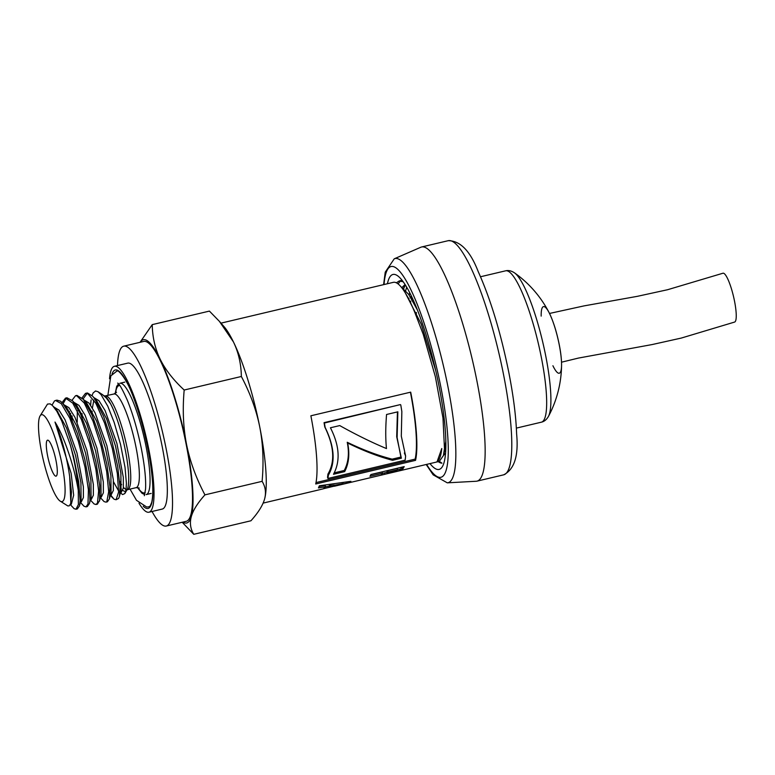 <?xml version="1.0" encoding="UTF-8"?>
<svg xmlns="http://www.w3.org/2000/svg" width="775" height="775" viewBox="0 0 775 775"><rect width="100%" height="100%" fill="white"/><g stroke="black" fill="none" stroke-linecap="round" stroke-linejoin="round"><path stroke-width="1.16" d="M77.335 508.923L79.467 505.91L80.125 500.669L78.701 481.847L73.606 456.804L70.273 444.831A55.277 10.753 76.7 0 1 78.275 490.352L78.372 504.583L75.998 509.233L74.119 508.681L70.293 504.593M87.323 506.559L89.464 503.527L89.939 500.737L89.251 483.629L84.785 459.333L77.403 433.603L68.675 412.552L62.697 403.3L60.469 401.188L56.962 400.142L55.529 400.481L61.235 403.601L69.789 418.142L78.314 441.13L84.988 467.083L88.418 489.858L87.982 504.031L85.986 506.869L83.971 506.22L80.397 502.365M52.041 405.093L54.483 400.956L55.529 400.481M62.058 402.613L65.517 398.108L72.734 403.116L81.423 419.575L89.735 443.571L95.897 469.398L98.628 490.924L97.476 503.043L95.974 504.506L97.408 504.167L99.626 500.398L99.665 485.16L95.867 461.803L88.931 435.87L80.309 413.511L72.685 400.937L66.95 397.778L65.517 398.118M66.253 398.04L63.095 403.746M95.974 504.506L94.095 503.953L90.384 500.001M72.046 400.239L75.495 395.754L76.667 395.715L84.281 403.048L93.048 421.28L101.089 446.08L106.679 471.558L108.684 491.67L106.834 501.619L105.962 502.142L107.396 501.803L109.43 498.838L109.943 486.409L106.834 464.186L100.392 438.262L91.954 414.79L83.322 399.348L76.928 395.415L76.241 395.676M72.056 415.933L72.23 420.089M70.622 416.514L70.583 413.308M105.962 502.142L104.073 501.59L100.372 497.637M116.056 499.759L118.604 498.461L119.408 496.475L120.086 487.33L117.684 466.434L111.784 440.743L103.588 416.349L94.85 399.057L92.68 396.238L87.449 392.973L83.061 399.009M82.043 413.569L82.218 417.725M82.034 397.875L85.483 393.39L87.904 393.768L95.877 403.358L104.654 423.218L112.346 448.618L117.335 473.535L118.614 492.048L116.076 499.749L114.061 499.226L110.583 494.915M106.863 398.641L110.166 403.262A49.3 9.591 -103.3 0 0 104.644 395.996A49.3 9.591 -103.3 0 0 103.86 395.599M118.565 490.885L113.47 481.74M92.68 396.238L96.885 401.014L106.562 418.674L115.523 446.08L120.871 473.263L121.026 490.313L119.999 492.435M93.852 397.565L98.958 400.665L105.051 410.469L116.909 443.436L123.302 477.303L123.332 488.105L121.191 492.396M77.219 422.113L77.326 410.721M82.692 398.592L86.897 403.368L96.575 421.019L105.536 448.434L110.883 475.618L111.048 492.677L110.021 494.799M83.874 399.929L88.98 403.039L95.073 412.833L106.931 445.799L113.315 479.667L113.344 490.468L111.183 494.77M67.628 410.605L67.861 409.239M72.685 400.937L76.89 405.713L86.567 423.334L95.528 450.73L100.886 477.933L101.06 495.022L100.033 497.153M69.227 413.627L69.421 411.448M73.877 402.293L78.992 405.393L85.085 415.197L96.943 448.163L103.327 482.031L103.366 492.823L101.293 497.114L100.014 497.414M57.689 412.707L57.883 411.612M64.916 406.187L66.902 408.076L76.58 425.698L85.541 453.094L90.907 480.287L91.082 497.376L89.464 503.527M63.812 404.666L68.907 407.65L75.01 417.386L86.907 450.353L93.339 484.336L93.378 495.177L91.305 499.468L90.472 499.672M55.238 408.803L56.933 410.459L66.611 428.091L75.562 455.497L80.92 482.68L81.084 499.749L79.467 505.91M53.901 407.02L59.007 410.111L65.11 419.914L76.967 452.881L83.361 486.758L83.39 497.56L81.317 501.832M408.832 299.276L408.919 298.21M409.248 295.207L409.655 292.63M410.585 302.831L410.653 301.146M410.895 297.745L411.118 295.566M402.118 287.38L405.054 284.532M403.397 288.329L405.432 285.132M436.315 462.084L437.022 461.929L441.769 448.502A92.409 17.97 76.7 0 1 435.918 462.2L398.127 471.142M220.972 323.146L393.342 282.342A92.409 17.97 76.7 0 1 414.838 312.509L423.228 334.306L435.366 376.708L442.98 418.016L444.472 448.589L443.407 455.603L439.299 461.396M315.241 490.769L323.359 488.802L325.607 486.787L318.448 487.911L319.368 485.789L350.872 481.323L349.68 482.418L323.64 488.686M382.55 473.312L369.985 476.296L370.925 474.523L404.221 466.608L402.661 469.224L397.914 471.2L382.065 474.939L381.135 475.046L382.55 473.312L382.191 471.994L370.847 474.678M382.666 474.804L381.881 474.184M315.725 483.988A92.409 17.97 -103.3 0 0 310.872 415.787L410.702 392.15A92.409 17.97 76.7 0 1 415.545 460.35L315.725 483.988M410.43 392.218A91.014 17.699 76.7 0 1 415.148 459.11L316.006 482.583M327.932 478.456L327.534 477.255A91.014 17.699 -103.3 0 0 327.922 474.097C335.207 461.764 334.161 446.051 324.764 426.957A91.014 17.699 -103.3 0 0 324.047 422.656L400.423 404.579L324.405 423.024A92.409 17.97 76.7 0 1 325.122 427.383C334.567 446.797 335.633 462.752 328.338 475.249A92.409 17.97 76.7 0 1 327.932 478.456L405.131 460.176A92.409 17.97 -103.3 0 0 405.616 456L401.305 436.141L401.847 411.583A92.409 17.97 -103.3 0 0 400.772 404.938M404.376 452.978L405.616 456M415.148 459.11L415.545 460.35M327.922 474.097L328.338 475.249M403.039 466.889L400.442 469.078L397.594 469.834M387.839 470.648L388.207 471.975L387.267 473.438L396.122 471.248L397.653 469.728L397.294 468.41L387.839 470.648L386.928 472.082M387.287 471.394L387.267 473.438M397.653 469.728L388.207 471.975M397.439 411.922L396.703 436.732L401.373 458.209L392.557 460.292C378.481 456.611 363.504 450.847 347.646 443.009C349.854 453.995 348.866 463.537 344.662 471.636L333.483 474.281C340.535 461.115 339.518 445.615 330.431 427.781L339.731 425.582C356.151 434.756 371.729 442.418 386.463 448.56C385.475 438.631 385.514 427.277 386.56 414.489L397.856 411.816L397.11 437.507L400.878 456.911M400.937 457.066L392.15 459.139C378.055 455.564 363.088 449.946 347.239 442.273C349.438 453.094 348.45 462.491 344.255 470.483L334.238 472.847M344.255 470.483L344.662 471.636M347.239 442.273L347.646 443.009M392.15 459.139L392.557 460.292M325.607 486.787L325.248 485.46L319.126 486.438M343.751 482.505L342.308 482.873M334.093 483.939L330.547 484.569L329.036 485.935L329.375 487.281L342.54 483.774L330.906 485.896L329.375 487.281M349.467 481.566L349.68 482.418M330.547 484.569L330.906 485.896M342.269 482.738L342.54 483.774M403.165 281.751L399.154 280.976L396.383 282.827M398.021 283.873L400.578 280.889M219.403 321.354L223.956 326.537A94.153 18.309 76.7 0 1 233.42 341.891L219.403 321.354L209.415 311.095L152.239 324.628C152.443 337.154 155.097 348.692 160.183 359.222A94.153 18.309 -103.3 0 0 140.275 342.25M182.852 522.108A94.153 18.309 -103.3 0 0 191.328 516.499C189.575 522.834 190.388 528.773 193.76 534.314L250.935 520.781C258.172 512.721 262.706 505.513 264.556 499.158L264.692 498.654A94.153 18.309 76.7 0 0 264.701 498.635L264.692 498.654M264.556 499.158C266.309 492.823 265.496 486.884 262.115 481.333C263.839 461.997 263.054 443.891 259.761 427.015A94.153 18.309 76.7 0 1 264.701 498.635M259.761 427.015C256.38 410.149 250.238 393.312 241.354 376.485C241.151 363.959 238.506 352.422 233.42 341.891A94.153 18.309 76.7 0 1 259.761 427.015M193.76 534.314L182.203 522.263M140.052 342.308L152.239 324.628M160.183 359.222C165.375 369.733 173.368 380.002 184.179 390.028C182.454 409.355 183.239 427.471 186.533 444.346A94.153 18.309 -103.3 0 0 160.183 359.222M186.533 444.346C189.923 461.202 196.056 478.049 204.939 494.867C197.712 502.927 193.169 510.134 191.328 516.499A94.153 18.309 -103.3 0 0 186.533 444.346M184.179 390.028L241.354 376.485M204.939 494.867L262.115 481.333M152.045 511.481A92.409 17.97 -103.3 0 0 162.653 525.217A92.409 17.97 -103.3 0 0 166.296 526.031L186.262 521.304A92.409 17.97 -103.3 0 0 182.464 427.228A92.409 17.97 -103.3 0 0 143.685 341.446L123.719 346.173A92.409 17.97 -103.3 0 0 117.509 365.558M166.296 526.031A92.409 17.97 -103.3 0 0 162.488 431.956A92.409 17.97 -103.3 0 0 123.719 346.173M405.373 293.037L421.174 323.998L435.753 370.741M445.858 441.266L443.978 452.862M400.907 286.702L408.648 294.326L417.434 310.077M445.567 453.21L443.436 455.468M60.324 501.212A44.64 8.68 -103.3 0 0 60.188 455.913A44.64 8.68 -103.3 0 0 40.048 415.991A44.64 8.68 -103.3 0 0 43.352 460.166A44.64 8.68 -103.3 0 0 60.208 501.134A44.64 8.68 -103.3 0 0 60.324 501.212M78.275 490.352C75.001 469.97 64.955 437.604 55.006 422.046A49.3 9.591 76.7 0 1 69.682 476.683L71.455 492.018L70.699 503.585L69.246 505.833L67.812 505.93L60.208 501.134M40.048 415.991L47.517 404.075L50.133 403.872L52.371 405.393L56.856 411.293L61.671 420.777L70.273 444.831M90.627 405.16L91.072 400.007M92.022 395.521L93.194 392.867L95.606 390.997A55.277 10.753 -103.3 0 0 95.49 391.017A55.277 10.753 -103.3 0 0 95.286 391.075M120.125 492.648L122.624 494.566L124.804 493.588L126.005 489.907L126.402 483.387L125.027 467.315L120.522 444.366L114.157 422.385L107.802 406.236L101.138 394.737L97.999 391.714L95.606 390.997M55.006 422.046L71.126 473.273L73.664 495.196L71.329 504.205L70.37 504.428M69.682 476.683L70.864 503.014M91.954 411.07A55.277 10.753 -103.3 0 0 92.08 412.939L92.148 411.438M92.419 407.931L93.852 400.045M102.581 394.669L106.262 397.953L110.166 403.262M145.148 492.716A55.277 10.753 76.7 0 1 144.421 493.036A55.277 10.753 76.7 0 1 142.242 492.551A55.277 10.753 76.7 0 1 137.795 487.562M115.485 393.332A55.277 10.753 76.7 0 1 118.953 385.466A55.277 10.753 76.7 0 1 119.747 385.427M92.08 412.939L92.196 415.361M119.001 385.456A55.277 10.753 76.7 0 1 119.05 385.446A55.277 10.753 76.7 0 1 119.728 385.388M145.148 492.755A55.277 10.753 76.7 0 1 144.518 493.016A55.277 10.753 76.7 0 1 144.47 493.026M55.325 475.986A18.484 3.594 76.7 0 1 47.546 455.516A18.484 3.594 76.7 0 1 48.321 440.374A18.484 3.594 76.7 0 1 55.296 457.337A18.484 3.594 76.7 0 1 56.662 475.627A18.484 3.594 76.7 0 1 55.325 475.986M109.546 378.781A74.981 14.58 76.7 0 1 114.419 366.294A74.981 14.58 76.7 0 1 145.874 435.889A74.981 14.58 76.7 0 1 148.965 512.217A74.981 14.58 76.7 0 1 146 511.558A74.981 14.58 76.7 0 1 139.006 503.227M114.419 366.294L127.73 363.136A74.981 14.58 76.7 0 1 159.195 432.741A74.981 14.58 76.7 0 1 162.275 509.059L148.965 512.217M416.233 315.774A68.587 13.34 76.7 0 1 416.359 312.499M541.173 316.113A34.226 6.655 76.7 0 1 549.136 312.713A111.59 111.59 0 0 0 514.503 272.858L514.503 272.858A75.514 14.686 76.7 0 1 545.697 355.744A75.514 14.686 76.7 0 1 548.477 416.359L548.477 416.359A75.514 14.686 76.7 0 1 548.458 416.378C546.607 419.614 544.253 421.552 541.415 422.172A77.771 15.122 76.7 0 0 541.308 357.217A77.771 15.122 76.7 0 0 505.591 270.824L480.529 276.752M548.477 416.359A111.59 111.59 0 0 0 561.565 365.209C561.594 359.445 560.809 352.538 559.211 344.468C556.595 331.613 553.234 321.024 549.136 312.713L549.136 312.713A34.226 6.655 76.7 0 1 559.201 344.623A34.226 6.655 76.7 0 1 561.565 365.209L561.565 365.209A34.226 6.655 76.7 0 1 552.914 365.742M405.713 290.596L406.681 287.196M404.899 285.733L403.727 288.61M438.582 461.571L441.944 463.169A94.879 18.455 76.7 0 1 438.292 461.638M414.218 303.606L414.238 302.386M439.377 461.387L441.944 463.169M429.999 463.605A100.178 19.482 -103.3 0 0 442.399 466.598A100.178 19.482 -103.3 0 0 434.988 367.457A100.178 19.482 -103.3 0 0 397.168 275.503A100.178 19.482 -103.3 0 0 396.897 275.338A100.178 19.482 -103.3 0 0 387.423 283.747M411.845 297.087L411.709 299.092M426.182 464.506L433.177 474.852L447.282 482.835L476.218 481.256A120.309 23.395 -103.3 0 0 477.032 481.139A120.309 23.395 -103.3 0 0 474.581 369.685A120.309 23.395 -103.3 0 0 426.337 248.039A120.309 23.395 -103.3 0 0 421.6 246.983A120.309 23.395 -103.3 0 0 420.815 247.244L394.252 258.811L385.243 272.151L383.606 284.648M549.514 313.449L584.04 305.892L637.35 296.331L667.546 289.734L722.881 273.246A25.11 4.883 76.7 0 1 734.516 301.107A25.11 4.883 76.7 0 1 734.652 322.051L681.264 338.074L652.104 344.565L578.47 358.069L561.517 362.196M384.478 472.944L384.787 474.281M400.442 469.078L400.772 470.435M402.302 467.887L402.661 469.224M104.732 396.054A49.145 9.562 76.7 0 1 104.819 396.112A49.145 9.562 76.7 0 1 125.327 450.198A49.145 9.562 76.7 0 1 127.013 489.858L124.911 493.413M125.763 491.118A49.145 9.562 76.7 0 1 123.457 490.817A49.145 9.562 76.7 0 1 122.837 490.381M121.317 488.88A49.145 9.562 76.7 0 1 120.077 487.252M145.187 492.493A55.102 10.714 76.7 0 1 137.882 487.572M115.562 393.283A55.102 10.714 76.7 0 1 119.883 385.611M104.673 396.035L113.944 394A48.127 9.358 76.7 0 1 136.051 447.456A48.127 9.358 76.7 0 1 136.119 487.659L139.209 488.027M126.063 489.509A48.127 9.358 76.7 0 1 125.608 489.277A48.127 9.358 76.7 0 1 123.438 487.272M121.627 484.743A48.127 9.358 76.7 0 1 119.728 481.44M105.342 396.035A48.127 9.358 76.7 0 1 127.439 449.5A48.127 9.358 76.7 0 1 127.507 489.693L136.119 487.659M124.833 382.104L119.844 383.286A57.195 11.121 76.7 0 1 146.117 446.817A57.195 11.121 76.7 0 1 146.194 494.595L151.183 493.413M130.026 489.103L136.487 500.301L146.727 507.034L149.091 506.811A69.75 13.562 76.7 0 1 149.081 506.811C149.904 505.252 148.732 509.853 151.745 502.278C153.983 491.863 152.714 474.106 147.938 449.016C144.179 430.309 139.432 413.337 133.707 398.069C125.938 375.681 116.308 368.532 116.957 371.07M112.007 374.199A71.145 13.834 76.7 0 1 147.977 449.054A71.145 13.834 76.7 0 1 143.259 506.22M426.628 464.399A108.306 21.061 -103.3 0 0 440.82 386.87A108.306 21.061 -103.3 0 0 407.166 282.497A108.306 21.061 -103.3 0 0 384.042 284.541M452.968 241.732A120.309 23.395 -103.3 0 0 448.231 240.686C460.263 240.734 470.241 250.993 478.156 271.463C490.459 298.811 500.65 332.339 508.729 372.019C513.379 395.647 516.005 416.282 516.615 433.903C518.708 455.748 514.387 469.388 503.653 474.833A120.309 23.395 -103.3 0 0 503.488 374.335A120.309 23.395 -103.3 0 0 452.968 241.732M447.282 482.835A115.175 22.398 -103.3 0 0 447.902 386.512A115.175 22.398 -103.3 0 0 399.532 259.567A115.175 22.398 -103.3 0 0 394.252 258.811M75.998 509.233L77.432 508.894M85.986 506.869L87.42 506.53M75.592 395.734L76.928 395.415M85.483 393.39L86.916 393.051M119.989 492.687L121.258 492.387M110.002 495.051L111.28 494.75M80.484 502.035L81.317 501.842M263.132 503.101L316.307 490.517M334.383 486.235L382.579 474.823M436.945 461.958L439.493 461.358M382.482 473.418L386.928 472.363M386.841 472.033L387.18 473.38M325.539 486.894L329.075 486.061M399.154 280.967L401.905 280.317M444.695 450.701L443.407 455.603M112.772 498.015L110.36 495.273M102.726 394.766L98.173 391.83M113.944 394L116.541 392.286M126.916 490.003L127.507 489.693M56.933 410.459L53.475 406.526M66.902 408.076L62.697 403.3M101.06 495.022L99.442 501.173M111.048 492.677L109.43 498.838M121.026 490.313L119.408 496.475M118.517 383.906L116.705 386.328L115.175 393.526M137.437 487.533L142.028 493.287L144.731 494.634M118.42 370.847L116.851 371.089L110.825 375.904L107.851 395.444M144.324 495.729L145.535 489.151C146.088 479.512 144.712 466.095 141.399 448.899C137.659 430.435 132.971 414.218 127.342 400.239C122.431 389.292 119.205 383.586 117.664 383.112L117.684 383.121M516.353 428.11L541.415 422.172M514.503 272.858C511.374 270.785 508.4 270.107 505.591 270.824M448.231 240.686L421.6 246.983M503.653 474.833L477.032 481.139"/></g></svg>
